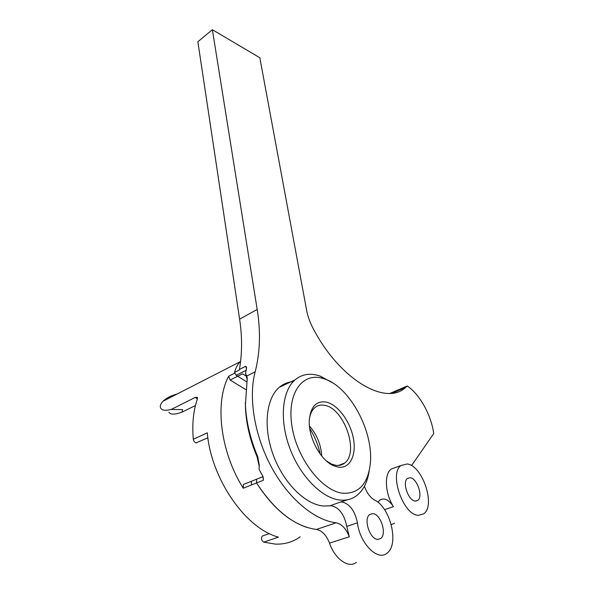 <?xml version="1.0" encoding="UTF-8"?>
<svg xmlns="http://www.w3.org/2000/svg" width="594" height="594" viewBox="0 0 594 594"><rect width="100%" height="100%" fill="white"/><g stroke="black" fill="none" stroke-linecap="round" stroke-linejoin="round"><path stroke-width="0.89" d="M207.885 437.756L196.131 442.872C194.602 442.448 193.659 441.245 193.317 439.278C191.996 424.235 193.317 410.937 197.275 399.368L197.357 397.386L195.315 397.379L171.235 409.422L182.588 409.645L182.024 412.139C174.888 414.701 170.523 414.738 168.904 412.236M300.17 536.82C293.035 541.995 284.771 544.423 275.371 544.111L263.773 542.144C261.375 540.421 260.877 538.394 262.296 536.055L263.105 535.773M171.235 409.422C165.793 410.848 162.325 410.469 160.818 408.293C159.682 406.318 160.439 403.95 163.083 401.21C166.038 398.336 170.292 396.05 175.839 394.349L177.22 393.963M193.317 439.278L207.291 432.826C211.07 478.749 245.537 528.549 278.415 537.132L263.773 542.144M306.86 527.39C288.328 521.138 271.562 506.326 256.571 482.944L243.28 488.223C220.04 451.589 214.612 402.027 228.697 376.195L234.675 373.181M195.456 405.524L182.024 412.139M257.232 478.935L256.586 479.195L256.571 482.944C274.874 510.937 294.824 526.44 316.424 529.462L336.13 522.802C314.352 520.285 288.268 498.463 271.272 466.773C254.277 435.083 248.329 397.2 255.153 371.866C260.105 352.502 260.788 331.704 257.195 309.467L212.37 29.7L197.861 41.773L239.612 319.149C242.263 336.694 242.204 353.467 239.412 369.468L239.382 369.98L234.556 372.408L236.174 375.319L246.8 381.845M245.745 389.553L230.101 380.056L242.53 373.841L246.503 376.299M284.311 384.949L284.088 384.103M230.101 380.056L228.697 376.195M243.28 488.223L243.332 484.504L243.986 484.244M293.191 381.652C287.986 381.987 283.353 383.88 279.284 387.325C266.201 398.299 262.942 426.811 273.151 454.729C283.256 482.662 305.175 504.544 323.381 506.021L331.63 505.776C339.323 507.766 344.357 514.634 346.733 526.381L349.309 536.768L329.522 543.154C326.358 535.105 321.993 530.539 316.424 529.462M347.52 499.747L340.459 502.071L342.241 502.034C349.903 504.068 354.967 511.003 357.425 522.839C359.83 543.421 377.658 561.427 386.932 553.214C399.532 544.802 390.421 507.217 374.554 500.022C370.181 497.505 366.81 492.916 364.426 486.248M338.394 467.151L333.709 465.778C320.678 460.558 308.234 437.459 309.288 420.441C310.551 406.719 316.208 400.601 326.255 402.086C337.696 404.559 350.037 421.049 353.304 437.941C356.734 454.863 350.104 468.859 338.394 467.151M326.21 460.766L331.571 464.077L335.892 465.354C339.285 465.807 342.211 465.043 344.668 463.045C359.504 452.301 343.971 408.249 324.762 405.368C320.938 404.573 317.627 405.331 314.827 407.655C311.88 410.216 310.053 414.189 309.333 419.572M343.273 493.295C358.939 493.688 367.946 483.82 370.292 463.699C373.826 431.541 349.859 387.043 324.651 378.972L321.777 378.118C301.641 372.683 286.568 394.342 292.055 426.819C297.238 459.259 322.497 491.528 343.273 493.295M369.164 470.923C367.56 481.808 363.565 489.916 357.165 495.248C352.383 499.057 346.71 500.653 340.147 500.059C322.059 498.433 300.044 476.15 289.679 447.846C279.225 419.564 282.15 390.83 295.018 379.893C301.262 374.658 308.62 373.084 317.099 375.163L320.218 376.106L332.454 382.751M320.248 454.113C318.169 444.913 314.664 436.345 309.734 428.408M377.843 539.359C369.869 539.582 363.127 518.733 369.72 514.508L372.735 513.632C380.657 513.713 387.251 534.169 380.665 538.498L377.843 539.359M415.28 501.061C408.33 500.883 401.9 481.964 407.514 478.408L410.157 477.732C417.077 478.155 423.381 496.747 417.775 500.393L415.28 501.061M418.406 515.31L423.7 513.832C436.026 505.687 422.319 465.221 407.142 463.973L401.121 465.458C388.743 473.173 403.081 515.25 418.406 515.31M394.646 523.188L391.268 524.628M411.501 465.629L433.709 433.598C431.311 415.109 419.572 394.015 407.209 386.018L390.095 393.347M356.378 562.384C348.611 568.666 334.971 559.162 329.522 543.154M212.37 29.7L259.823 57.759L306.638 310.35C307.781 316.409 309.942 322.438 313.112 328.43C339.894 379.863 385.825 406.155 405.45 387.585L392.389 393.139M245.389 405.36L247.245 378.4L246.814 376.002L245.537 373.478L246.599 367.404L245.79 366.246L239.412 369.468M245.322 402.621C245.857 420.277 250.007 438.342 257.781 456.823L259.236 465.028L259.066 469.371L262.845 476.232L263.409 480.234L251.411 485.001L251.44 481.259L252.086 480.999M309.452 426.009C316.892 434.578 320.983 444.587 321.74 456.036M245.404 405.932C245.901 422.564 249.807 439.567 257.113 456.927L259.222 466.401M247.178 379.737L245.537 373.478M234.556 372.408C235.788 367.723 237.808 363.996 240.622 361.249M377.91 502.242L379.922 500.022C384.244 497.49 388.743 499.71 393.421 506.682L384.548 509.659M395.537 467.5L391.134 469.111C384.043 473.99 385.031 493.503 393.421 506.682M407.209 386.018L405.45 387.585M336.13 522.802C341.669 523.938 346.057 528.593 349.309 536.768M197.386 399.019L195.315 397.379M357.425 522.839L346.733 526.381M340.459 502.071L329.841 505.828M255.153 371.866L246.814 376.002M246.272 370.255L236.174 375.319M257.195 309.467L239.612 319.149M263.409 480.234L263.12 476.789M246.547 368.896L245.79 366.246M257.781 456.823L257.113 456.927M163.083 401.21L240.125 361.746M262.296 536.055L269.386 533.59M243.332 484.504L256.586 479.195M331.571 464.077L333.709 465.778M324.651 378.972L320.218 376.106M295.018 379.893L279.284 387.325M344.668 463.045L338.365 465.473M401.121 465.458L391.134 469.111M417.775 500.393L415.681 501.091M380.665 538.498L377.895 539.367M251.44 481.259L263.038 476.611M259.236 465.028L259.229 466.201"/></g></svg>
